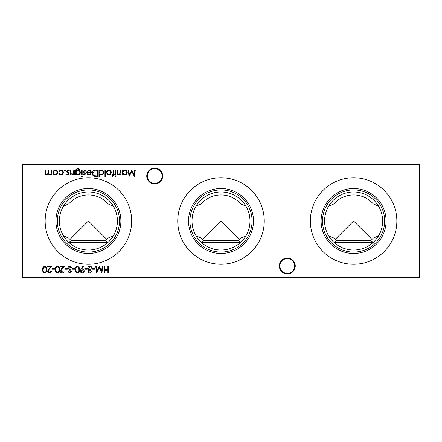 <?xml version="1.0" encoding="UTF-8"?>
<svg xmlns="http://www.w3.org/2000/svg" width="442" height="442" viewBox="0 0 442 442"><rect width="100%" height="100%" fill="white"/><g stroke="black" fill="none" stroke-linecap="round" stroke-linejoin="round"><path stroke-width="0.66" d="M372.595 238.824L373.252 238.094A26.045 26.045 0 0 1 370.694 240.652L373.236 242.365L333.964 242.365L336.506 240.652A26.045 26.045 0 0 1 333.948 238.094L334.605 238.824M370.694 240.652L336.506 240.652M239.995 238.824L240.652 238.094A26.045 26.045 0 0 1 238.094 240.652L240.636 242.365L201.364 242.365L203.906 240.652A26.045 26.045 0 0 1 201.348 238.094L202.005 238.824M238.094 240.652L203.906 240.652M107.395 238.824L108.052 238.094A26.045 26.045 0 0 1 105.494 240.652L108.036 242.365L68.764 242.365L71.306 240.652A26.045 26.045 0 0 1 68.748 238.094L69.405 238.824M105.494 240.652L71.306 240.652M279.344 265.99A7.956 7.956 0 0 1 287.3 258.034A7.956 7.956 0 0 1 295.256 265.99A7.956 7.956 0 0 1 287.3 273.946A7.956 7.956 0 0 1 279.344 265.99M294.687 265.99A7.387 7.387 0 0 0 287.3 258.603A7.387 7.387 0 0 0 279.913 265.99A7.387 7.387 0 0 0 287.3 273.377A7.387 7.387 0 0 0 294.687 265.99M146.744 176.01A7.956 7.956 0 0 1 154.7 168.054A7.956 7.956 0 0 1 162.656 176.01A7.956 7.956 0 0 1 154.7 183.966A7.956 7.956 0 0 1 146.744 176.01M162.087 176.01A7.387 7.387 0 0 0 154.7 168.623A7.387 7.387 0 0 0 147.313 176.01A7.387 7.387 0 0 0 154.7 183.397A7.387 7.387 0 0 0 162.087 176.01M353.6 252.078A31.078 31.078 0 0 1 322.522 221A31.078 31.078 0 0 1 353.6 189.922A31.078 31.078 0 0 1 384.678 221A31.078 31.078 0 0 1 353.6 252.078M353.6 250.023A29.023 29.023 0 0 1 324.577 221A29.023 29.023 0 0 1 353.6 191.977A29.023 29.023 0 0 1 382.623 221A29.023 29.023 0 0 1 353.6 250.023M353.6 253.481A32.481 32.481 0 0 1 321.119 221A32.481 32.481 0 0 1 353.6 188.519A32.481 32.481 0 0 1 386.081 221A32.481 32.481 0 0 1 353.6 253.481M333.948 238.094L328.693 235.895C326.086 231.674 324.715 226.707 324.577 221C324.721 215.271 326.091 210.304 328.693 206.105L333.948 203.906A26.045 26.045 0 0 1 373.252 203.906L378.507 206.105C381.114 210.326 382.485 215.293 382.623 221C382.479 226.729 381.109 231.696 378.507 235.895L373.252 238.094M353.6 264.255A43.255 43.255 0 0 1 310.345 221A43.255 43.255 0 0 1 353.6 177.745A43.255 43.255 0 0 1 396.855 221A43.255 43.255 0 0 1 353.6 264.255M221 252.078A31.078 31.078 0 0 1 189.922 221A31.078 31.078 0 0 1 221 189.922A31.078 31.078 0 0 1 252.078 221A31.078 31.078 0 0 1 221 252.078M221 250.023A29.023 29.023 0 0 1 191.977 221A29.023 29.023 0 0 1 221 191.977A29.023 29.023 0 0 1 250.023 221A29.023 29.023 0 0 1 221 250.023M221 253.481A32.481 32.481 0 0 1 188.519 221A32.481 32.481 0 0 1 221 188.519A32.481 32.481 0 0 1 253.481 221A32.481 32.481 0 0 1 221 253.481M201.348 238.094L196.093 235.895C193.486 231.674 192.115 226.707 191.977 221C192.121 215.271 193.491 210.304 196.093 206.105L201.348 203.906A26.045 26.045 0 0 1 240.652 203.906L245.907 206.105C248.514 210.326 249.885 215.293 250.023 221C249.879 226.729 248.509 231.696 245.907 235.895L240.652 238.094M221 264.255A43.255 43.255 0 0 1 177.745 221A43.255 43.255 0 0 1 221 177.745A43.255 43.255 0 0 1 264.255 221A43.255 43.255 0 0 1 221 264.255M88.4 252.078A31.078 31.078 0 0 1 57.322 221A31.078 31.078 0 0 1 88.4 189.922A31.078 31.078 0 0 1 119.478 221A31.078 31.078 0 0 1 88.4 252.078M88.4 250.023A29.023 29.023 0 0 1 59.377 221A29.023 29.023 0 0 1 88.4 191.977A29.023 29.023 0 0 1 117.423 221A29.023 29.023 0 0 1 88.4 250.023M88.4 253.481A32.481 32.481 0 0 1 55.919 221A32.481 32.481 0 0 1 88.4 188.519A32.481 32.481 0 0 1 120.881 221A32.481 32.481 0 0 1 88.4 253.481M68.748 238.094L63.493 235.895C60.886 231.674 59.515 226.707 59.377 221C59.521 215.271 60.891 210.304 63.493 206.105L68.748 203.906A26.045 26.045 0 0 1 108.052 203.906L113.307 206.105C115.915 210.326 117.285 215.293 117.423 221C117.279 226.729 115.909 231.696 113.307 235.895L108.052 238.094M88.4 264.255A43.255 43.255 0 0 1 45.145 221A43.255 43.255 0 0 1 88.4 177.745A43.255 43.255 0 0 1 131.655 221A43.255 43.255 0 0 1 88.4 264.255M69.98 239.42L88.4 221L106.82 239.42M202.58 239.42L221 221L239.42 239.42M335.18 239.42L353.6 221L372.02 239.42M67.969 174.927L66.786 174.27L67.173 173.877L67.969 174.363L68.565 173.739L66.919 172.198L66.703 171.485L68.057 170.153L69.377 170.778L69.002 171.203L68.085 170.717L67.272 171.463L68.924 173.004L69.134 173.717L67.969 174.927M76.179 174.043L76.179 174.85L75.61 174.85L75.775 169.772L77.947 168.452L80.306 169.91L78.002 169.021C76.764 169.037 76.157 169.662 76.179 170.877L78.019 170.231C79.461 170.352 80.245 171.131 80.383 172.557C80.24 173.999 79.45 174.789 78.002 174.927L76.179 174.043M82.411 176.303L81.886 176.789L81.356 176.303L81.886 175.817L82.411 176.303M89.063 170.717L87.367 171.689L86.864 171.424L88.991 170.153C90.433 170.275 91.207 171.065 91.312 172.529L90.781 174.071L88.98 174.927L87.124 174.021L86.621 172.419L90.748 172.419C90.66 171.374 90.102 170.811 89.063 170.717M99.489 176.712L98.925 176.712L98.925 170.231L99.489 170.231L99.489 171.032L101.373 170.153C102.842 170.286 103.643 171.087 103.782 172.551C103.632 174.01 102.82 174.8 101.356 174.927L99.489 173.955L99.489 176.712M110.677 174.165L108.92 174.927L107.168 174.17L106.533 172.529C106.666 171.065 107.461 170.275 108.92 170.153C110.378 170.275 111.174 171.065 111.312 172.529L110.677 174.165M116.086 176.303L115.561 176.789L115.036 176.303L115.561 175.817L116.086 176.303M112.649 176.789L111.959 176.673L111.959 176.082L112.533 176.225L113.008 174.85L112.036 174.85L112.036 174.281L113.008 174.281L113.008 170.231L113.577 170.231L113.577 174.281L114.224 174.281L114.224 174.85L113.577 174.85L113.577 175.584L112.649 176.789M94.991 268.57L94.991 269.217L92.56 269.217L92.56 268.57L94.991 268.57M87.218 268.57L87.218 269.217L84.792 269.217L84.792 268.57L87.218 268.57M77.333 266.299C78.925 266.719 79.632 267.824 79.444 269.62C79.632 271.41 78.93 272.515 77.333 272.941C75.726 272.526 74.996 271.421 75.157 269.62C74.996 267.819 75.726 266.714 77.333 266.299M69.836 266.299L71.759 267.681L71.223 268.001L69.836 266.946L68.598 268.018L70.996 270.504L71.35 271.465L69.797 272.941L68.112 271.869L68.626 271.482L69.858 272.294L70.786 271.493L68.035 268.012C68.162 266.951 68.764 266.382 69.836 266.299M134.7 170.231L135.274 170.231L134.44 176.546L131.749 171.369L129.07 176.546L128.23 170.231L128.799 170.231L129.401 174.778L131.81 170.231L134.097 174.789L134.7 170.231M49.487 272.294L50.952 270.835L51.521 270.835C51.416 272.117 50.725 272.819 49.46 272.941C48.294 272.852 47.659 272.228 47.554 271.062L48.83 268.797L50.41 267.112L47.471 267.112L47.471 266.465L51.758 266.465L49.311 269.079L48.117 271.012L49.487 272.294M57.421 266.299C59.013 266.719 59.714 267.824 59.532 269.62C59.72 271.41 59.013 272.515 57.421 272.941C55.814 272.526 55.084 271.421 55.244 269.62C55.084 267.819 55.808 266.714 57.421 266.299M67.306 268.57L67.306 269.217L64.875 269.217L64.875 268.57L67.306 268.57M57.084 174.165L55.327 174.927L53.576 174.17L52.941 172.529C53.079 171.065 53.874 170.275 55.327 170.153C56.786 170.275 57.587 171.065 57.72 172.529L57.084 174.165M108.428 266.465L108.428 272.775L107.859 272.775L107.859 270.189L104.621 270.189L104.621 272.775L104.058 272.775L104.058 266.465L104.621 266.465L104.621 269.537L107.859 269.537L107.859 266.465L108.428 266.465M419.9 164.551L22.481 164.551L22.481 277.449L419.519 277.449L419.519 164.17L419.9 164.551L419.9 277.449L419.519 277.83L22.481 277.83L22.1 277.449L22.1 164.551L22.481 164.17L419.519 164.17M51.808 170.231L51.808 174.85L51.244 174.85L51.244 174.043L49.653 174.927L48.184 173.817L46.493 174.927C45.327 174.717 44.808 173.988 44.929 172.734L44.929 170.231L45.493 170.231L45.493 172.734C45.366 173.673 45.73 174.214 46.587 174.363C47.747 174.087 48.244 173.308 48.084 172.026L48.084 170.231L48.653 170.231L48.653 172.579C48.493 173.573 48.863 174.17 49.753 174.363C50.863 174.115 51.36 173.386 51.244 172.176L51.244 170.231L51.808 170.231M60.803 174.927L58.692 173.85L59.167 173.551L60.847 174.363C62.018 174.303 62.676 173.7 62.819 172.551C62.681 171.391 62.024 170.783 60.841 170.717L59.167 171.529L58.692 171.22L60.852 170.153C62.366 170.231 63.212 171.015 63.388 172.502C63.212 174.026 62.355 174.839 60.803 174.927M62.118 272.294L63.582 270.835L64.145 270.835C64.04 272.117 63.355 272.819 62.09 272.941C60.924 272.852 60.289 272.228 60.178 271.062L61.46 268.797L63.035 267.112L60.101 267.112L60.101 266.465L64.388 266.465L61.941 269.079L60.747 271.012L62.118 272.294M54.675 268.57L54.675 269.217L52.244 269.217L52.244 268.57L54.675 268.57M44.791 266.299C46.382 266.719 47.09 267.824 46.902 269.62C47.09 271.41 46.388 272.515 44.791 272.941C43.183 272.526 42.454 271.421 42.614 269.62C42.454 267.819 43.183 266.714 44.791 266.299M122.964 174.85L122.401 174.85L122.401 170.231L122.964 170.231L122.964 171.032L124.854 170.153C126.318 170.286 127.119 171.087 127.257 172.551C127.108 174.01 126.296 174.8 124.832 174.927L122.964 173.993L122.964 174.85M74.588 268.57L74.588 269.217L72.162 269.217L72.162 268.57L74.588 268.57M80.985 269.145L82.93 266.299L83.378 266.614L81.626 269.184L82.289 269.134C83.461 269.222 84.107 269.847 84.223 271.007C84.102 272.206 83.427 272.847 82.212 272.941C81.019 272.836 80.367 272.189 80.256 271.001L80.985 269.145M89.947 272.294L91.831 271.322L89.953 272.941C88.881 272.885 88.267 272.338 88.107 271.3L88.848 270.001L88.162 269.46L87.787 268.338C87.941 267.056 88.665 266.377 89.969 266.299C91.151 266.366 91.853 266.985 92.074 268.161L91.511 268.161L91.013 267.288L89.958 266.946L88.35 268.283C88.582 269.244 89.234 269.686 90.295 269.62L90.295 270.266L88.676 271.3L89.947 272.294M102.19 266.465L102.759 266.465L101.925 272.775L99.24 267.598L96.555 272.775L95.721 266.465L96.29 266.465L96.892 271.007L99.301 266.465L101.588 271.018L102.19 266.465M115.843 170.231L115.843 174.85L115.274 174.85L115.274 170.231L115.843 170.231M121.102 170.231L121.102 174.85L120.539 174.85L120.539 174.015L118.782 174.927C117.511 174.723 116.937 173.944 117.058 172.59L117.058 170.231L117.622 170.231L117.694 173.452L118.881 174.363L120.451 173.142L120.539 170.231L121.102 170.231M105.483 170.231L105.483 176.712L104.914 176.712L104.914 170.231L105.483 170.231M95.511 170.231L97.467 170.231L97.467 176.546L94.19 176.319C92.908 175.745 92.273 174.739 92.284 173.308C92.406 171.281 93.477 170.253 95.511 170.231M84.483 174.927L83.3 174.27L83.687 173.877L84.483 174.363L85.079 173.739L83.433 172.198L83.218 171.485L84.571 170.153L85.892 170.778L85.516 171.203L84.599 170.717L83.787 171.463L85.439 173.004L85.649 173.717L84.483 174.927M82.168 170.231L82.168 174.85L81.599 174.85L81.599 170.231L82.168 170.231M74.317 170.231L74.317 174.85L73.748 174.85L73.748 174.015L71.991 174.927C70.72 174.723 70.145 173.944 70.267 172.59L70.267 170.231L70.836 170.231L70.902 173.452L72.09 174.363L73.659 173.142L73.748 170.231L74.317 170.231M65.488 170.678L64.963 171.203L64.438 170.678L64.963 170.153L65.488 170.678M22.1 164.551L22.481 164.17M419.9 277.449L419.519 277.83M22.481 277.83L22.1 277.449M53.51 172.524C53.615 173.64 54.217 174.247 55.333 174.363C56.443 174.253 57.051 173.64 57.151 172.524C57.051 171.413 56.443 170.811 55.333 170.717C54.222 170.811 53.615 171.413 53.51 172.524M57.405 272.294C58.62 271.907 59.14 271.018 58.968 269.62C59.14 268.222 58.62 267.333 57.405 266.946L56.046 268.034L55.808 269.62C55.664 271.012 56.195 271.902 57.405 272.294M44.775 272.294C45.99 271.907 46.515 271.018 46.338 269.62C46.515 268.222 45.99 267.333 44.775 266.946L43.421 268.034L43.178 269.62C43.034 271.012 43.565 271.902 44.775 272.294M122.964 172.529C123.069 173.662 123.688 174.275 124.826 174.363C125.948 174.27 126.572 173.662 126.688 172.546C126.567 171.43 125.948 170.822 124.832 170.717C123.694 170.805 123.075 171.408 122.964 172.529M77.317 272.294C78.532 271.907 79.057 271.018 78.88 269.62C79.057 268.222 78.532 267.333 77.317 266.946L75.963 268.034L75.72 269.62C75.576 271.012 76.112 271.902 77.317 272.294M83.654 271.034L82.184 269.78L80.825 271.034L82.24 272.294L83.654 271.034M107.102 172.524C107.202 173.64 107.809 174.247 108.92 174.363C110.036 174.253 110.638 173.64 110.743 172.524C110.638 171.413 110.036 170.811 108.92 170.717C107.809 170.811 107.202 171.413 107.102 172.524M99.489 172.529C99.594 173.662 100.212 174.275 101.351 174.363C102.472 174.27 103.096 173.662 103.213 172.546C103.091 171.43 102.472 170.822 101.356 170.717C100.218 170.805 99.599 171.408 99.489 172.529M96.897 175.899L96.897 170.883L94.373 171.043L92.853 173.314C92.859 174.507 93.411 175.308 94.516 175.723L96.897 175.899M90.687 172.988L87.184 172.988L88.953 174.363L90.14 173.927L90.687 172.988M76.179 172.568C76.262 173.667 76.853 174.264 77.958 174.363C79.09 174.27 79.709 173.656 79.82 172.535C79.715 171.435 79.107 170.855 77.991 170.8C76.864 170.855 76.256 171.446 76.179 172.568"/></g></svg>
